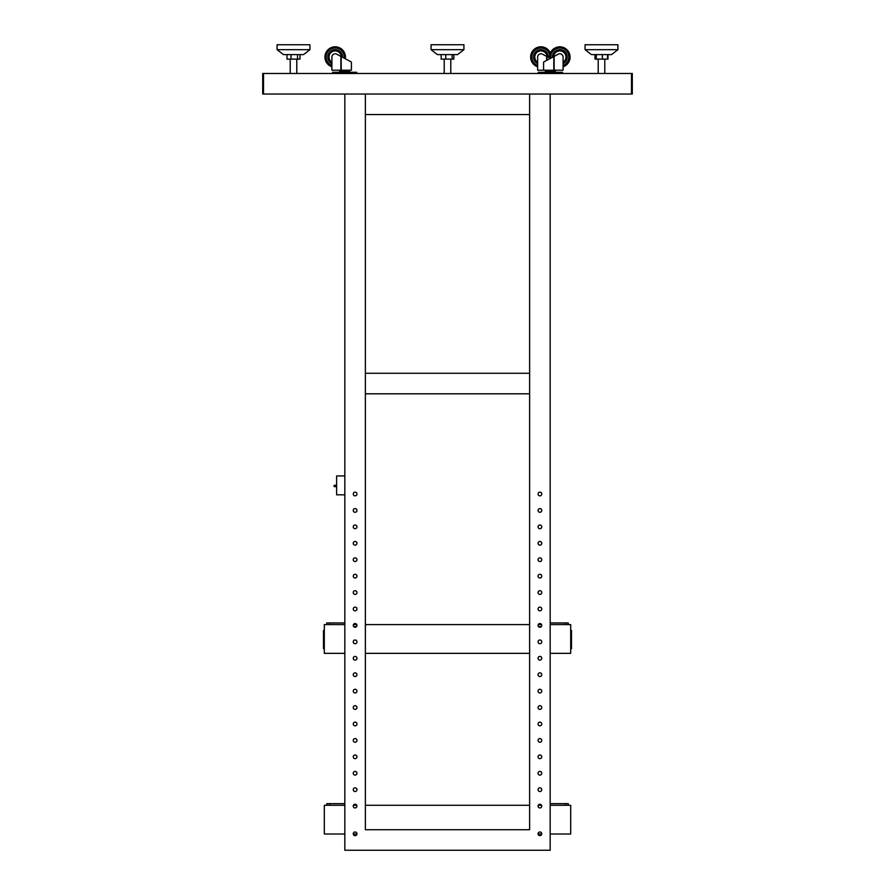 <?xml version="1.0" encoding="UTF-8"?>
<svg xmlns="http://www.w3.org/2000/svg" width="895" height="895" viewBox="0 0 895 895"><rect width="100%" height="100%" fill="white"/><g stroke="black" fill="none" stroke-linecap="round" stroke-linejoin="round"><path stroke-width="1.34" d="M324.303 632.608L323.487 632.608L323.487 630.55L324.303 630.55M324.303 648.618L323.487 648.618L323.487 646.57L324.303 646.57M323.487 632.608L323.487 646.57M570.697 630.55L571.513 630.55L571.513 648.618L570.697 648.618M608.007 54.606L608.007 59.126L594.985 59.126L594.985 54.606M339.294 70.213L339.294 70.414A0.615 0.615 0 0 0 339.91 71.029A0.615 0.615 0 0 1 339.294 70.414L349.967 70.414A0.615 0.615 0 0 1 349.352 71.029L339.91 71.029L340.939 71.029L339.91 71.029L340.939 71.029L340.939 72.26M340.872 69.385L340.872 56.396L351.411 62.046L351.411 70.213L331.9 70.213L331.9 66.801A10.27 10.27 0 0 1 335.189 46.809A10.27 10.27 0 0 1 345.448 57.067A10.27 10.27 0 0 0 335.189 46.809A10.27 10.27 0 0 0 324.919 57.067M545.033 70.213L545.033 70.414A0.615 0.615 0 0 0 545.648 71.029A0.615 0.615 0 0 1 545.033 70.414L555.706 70.414A0.615 0.615 0 0 1 555.09 71.029L545.648 71.029L546.677 71.029L545.648 71.029L546.677 71.029L546.677 72.26M546.61 60.424L546.61 56.396L549.586 57.985L547.237 56.732M546.61 56.396L542.482 54.17A3.289 3.289 0 0 0 537.638 57.067L537.638 70.213L543.589 70.213L543.589 62.046L558.256 54.17A3.289 3.289 0 0 1 563.1 57.067L563.1 70.213L543.589 70.213M537.638 69.385L537.638 66.801A10.27 10.27 0 0 1 538.868 47.01A10.27 10.27 0 0 1 550.369 53.051A10.27 10.27 0 0 0 530.657 57.067M534.762 57.067A6.164 6.164 0 0 1 540.703 50.914A6.164 6.164 0 0 1 547.069 56.642A6.164 6.164 0 0 0 540.703 50.914A6.164 6.164 0 0 0 537.638 62.281M336.621 486.611L334.159 486.611L334.159 485.381L336.621 485.146M344.832 475.939L336.621 475.939L336.621 494.823L344.832 494.823M326.764 805.287L326.764 803.643L326.764 805.287L326.764 803.643L344.832 803.643M365.373 114.56L529.627 114.56L529.627 94.031L529.627 829.721L365.373 829.721L365.373 94.031L550.168 94.031L550.168 850.25L344.832 850.25L344.832 94.031L365.373 94.031L365.373 114.56M263.522 94.031L263.522 73.491L262.705 73.491L262.705 94.031L263.522 94.031L263.522 73.491L631.478 73.491L631.478 94.031L263.522 94.031M560.427 73.491L560.427 72.26L562.485 72.26L562.485 73.491M538.253 73.491L538.253 72.26L540.311 72.26L540.311 73.491M560.427 72.26L540.311 72.26M554.061 72.26L554.061 71.029L555.09 71.029A0.615 0.615 0 0 0 555.706 70.414L555.706 70.213M554.296 70.213L554.296 69.385L553.692 70.213M544.205 61.71L549.687 58.768A10.27 10.27 0 0 1 559.811 46.809A10.27 10.27 0 0 1 563.1 66.801L563.1 69.385M565.976 57.067A6.164 6.164 0 0 0 560.035 50.914A6.164 6.164 0 0 0 553.669 56.642A6.164 6.164 0 0 1 560.035 50.914A6.164 6.164 0 0 1 563.1 62.281M453.854 54.606L453.854 59.126L441.145 59.126L441.145 54.606M452.12 54.606L452.12 59.126M445.766 54.606L445.766 59.126M431.077 44.75L431.077 49.672L437.442 54.606L457.558 54.606L463.923 49.672L463.923 44.75L431.077 44.75L431.077 49.672L463.923 49.672M631.478 94.031L631.478 73.491L632.295 73.491L632.295 94.031L631.478 94.031M595.421 54.606L595.421 59.126M607.571 54.606L607.571 59.126M602.369 54.606L602.369 59.126M596.294 54.606L596.294 59.126M585.073 49.672L591.438 54.606L611.553 54.606L617.919 49.672L617.919 44.75L585.073 44.75L585.073 49.672L617.919 49.672L617.919 44.75M332.515 73.491L332.515 72.26L334.573 72.26L334.573 73.491M354.688 73.491L354.688 72.26L356.747 72.26L356.747 73.491M354.688 72.26L334.573 72.26M348.323 72.26L348.323 71.029L349.352 71.029M341.308 70.213L341.308 69.385L340.704 70.213M350.795 61.71L341.498 56.732M340.872 56.396L336.744 54.17A3.289 3.289 0 0 0 331.9 57.067L331.9 70.213M329.024 57.067A6.164 6.164 0 0 1 334.965 50.914A6.164 6.164 0 0 1 341.331 56.642A6.164 6.164 0 0 0 334.965 50.914A6.164 6.164 0 0 0 331.9 62.281M345.313 58.768A10.27 10.27 0 0 0 345.448 57.067M300.015 54.606L300.015 59.126L286.993 59.126L286.993 54.606M297.52 54.606L297.52 59.126M291.009 54.606L291.009 59.126M309.916 44.75L277.081 44.75L277.081 49.672L283.447 54.606L303.562 54.606L309.916 49.672M277.092 49.672L309.927 49.672L309.927 44.75L309.927 49.672L303.562 54.606M365.373 393.811L529.627 393.811L529.627 373.271L365.373 373.271L365.373 393.811M568.236 805.287L568.236 803.643L565.36 803.643L565.36 805.287M550.168 803.643L565.36 803.643M568.236 624.598L568.236 622.954L565.36 622.954L565.36 624.598M550.168 622.954L565.36 622.954M326.764 624.598L326.764 622.954L326.764 624.598L326.764 622.954L344.832 622.954M356.758 805.287A1.846 1.846 0 0 0 353.447 805.287L356.758 805.287M353.256 494.006A1.846 1.846 0 0 0 355.102 495.852A1.846 1.846 0 0 0 356.948 494.006A1.846 1.846 0 0 0 355.102 492.16A1.846 1.846 0 0 0 353.256 494.006M353.256 510.43A1.846 1.846 0 0 0 355.102 512.276A1.846 1.846 0 0 0 356.948 510.43A1.846 1.846 0 0 0 355.102 508.584A1.846 1.846 0 0 0 353.256 510.43M353.256 526.864A1.846 1.846 0 0 0 355.102 528.71A1.846 1.846 0 0 0 356.948 526.864A1.846 1.846 0 0 0 355.102 525.007A1.846 1.846 0 0 0 353.256 526.864M353.256 543.287A1.846 1.846 0 0 0 355.102 545.133A1.846 1.846 0 0 0 356.948 543.287A1.846 1.846 0 0 0 355.102 541.441A1.846 1.846 0 0 0 353.256 543.287M353.256 559.711A1.846 1.846 0 0 0 355.102 561.557A1.846 1.846 0 0 0 356.948 559.711A1.846 1.846 0 0 0 355.102 557.865A1.846 1.846 0 0 0 353.256 559.711M353.256 658.272A1.846 1.846 0 0 0 355.102 660.118A1.846 1.846 0 0 0 356.948 658.272A1.846 1.846 0 0 0 355.102 656.415A1.846 1.846 0 0 0 353.256 658.272M353.256 674.696A1.846 1.846 0 0 0 355.102 676.542A1.846 1.846 0 0 0 356.948 674.696A1.846 1.846 0 0 0 355.102 672.85A1.846 1.846 0 0 0 353.256 674.696M353.256 691.119A1.846 1.846 0 0 0 355.102 692.965A1.846 1.846 0 0 0 356.948 691.119A1.846 1.846 0 0 0 355.102 689.273A1.846 1.846 0 0 0 353.256 691.119M353.256 707.542A1.846 1.846 0 0 0 355.102 709.399A1.846 1.846 0 0 0 356.948 707.542A1.846 1.846 0 0 0 355.102 705.696A1.846 1.846 0 0 0 353.256 707.542M353.256 723.977A1.846 1.846 0 0 0 355.102 725.823A1.846 1.846 0 0 0 356.948 723.977A1.846 1.846 0 0 0 355.102 722.131A1.846 1.846 0 0 0 353.256 723.977M353.256 740.4A1.846 1.846 0 0 0 355.102 742.246A1.846 1.846 0 0 0 356.948 740.4A1.846 1.846 0 0 0 355.102 738.554A1.846 1.846 0 0 0 353.256 740.4M353.447 624.598A1.846 1.846 0 0 1 356.758 624.598L353.447 624.598M541.732 834.028L538.063 834.028M356.937 834.028L353.268 834.028M356.478 626.645L353.726 626.645M550.168 653.339L570.697 653.339L570.697 624.598L550.168 624.598M344.832 624.598L324.303 624.598L324.303 653.339L344.832 653.339M550.168 805.287L570.697 805.287L570.697 834.028L550.168 834.028M344.832 834.028L324.303 834.028L324.303 805.287L344.832 805.287M529.627 624.598L365.373 624.598M541.553 624.598L538.242 624.598M529.627 653.339L365.373 653.339M541.274 626.645L538.521 626.645M529.627 805.287L365.373 805.287M541.553 805.287L538.242 805.287M355.102 807.95A1.846 1.846 0 0 1 353.256 806.104A1.846 1.846 0 0 1 355.102 804.258A1.846 1.846 0 0 1 356.948 806.104A1.846 1.846 0 0 1 355.102 807.95M355.102 495.852A1.846 1.846 0 0 1 353.256 494.006A1.846 1.846 0 0 1 355.102 492.16A1.846 1.846 0 0 1 356.948 494.006A1.846 1.846 0 0 1 355.102 495.852M355.102 512.276A1.846 1.846 0 0 1 353.256 510.43A1.846 1.846 0 0 1 355.102 508.584A1.846 1.846 0 0 1 356.948 510.43A1.846 1.846 0 0 1 355.102 512.276M355.102 528.71A1.846 1.846 0 0 1 353.256 526.864A1.846 1.846 0 0 1 355.102 525.007A1.846 1.846 0 0 1 356.948 526.864A1.846 1.846 0 0 1 355.102 528.71M355.102 545.133A1.846 1.846 0 0 1 353.256 543.287A1.846 1.846 0 0 1 355.102 541.441A1.846 1.846 0 0 1 356.948 543.287A1.846 1.846 0 0 1 355.102 545.133M355.102 561.557A1.846 1.846 0 0 1 353.256 559.711A1.846 1.846 0 0 1 355.102 557.865A1.846 1.846 0 0 1 356.948 559.711A1.846 1.846 0 0 1 355.102 561.557M355.102 577.991A1.846 1.846 0 0 1 353.256 576.134A1.846 1.846 0 0 1 355.102 574.288A1.846 1.846 0 0 1 356.948 576.134A1.846 1.846 0 0 1 355.102 577.991M355.102 594.414A1.846 1.846 0 0 1 353.256 592.568A1.846 1.846 0 0 1 355.102 590.711A1.846 1.846 0 0 1 356.948 592.568A1.846 1.846 0 0 1 355.102 594.414M355.102 610.837A1.846 1.846 0 0 1 353.256 608.992A1.846 1.846 0 0 1 355.102 607.146A1.846 1.846 0 0 1 356.948 608.992A1.846 1.846 0 0 1 355.102 610.837M355.102 627.261A1.846 1.846 0 0 1 353.256 625.415A1.846 1.846 0 0 1 355.102 623.569A1.846 1.846 0 0 1 356.948 625.415A1.846 1.846 0 0 1 355.102 627.261M355.102 643.695A1.846 1.846 0 0 1 353.256 641.838A1.846 1.846 0 0 1 355.102 639.992A1.846 1.846 0 0 1 356.948 641.838A1.846 1.846 0 0 1 355.102 643.695M355.102 660.118A1.846 1.846 0 0 1 353.256 658.272A1.846 1.846 0 0 1 355.102 656.415A1.846 1.846 0 0 1 356.948 658.272A1.846 1.846 0 0 1 355.102 660.118M355.102 676.542A1.846 1.846 0 0 1 353.256 674.696A1.846 1.846 0 0 1 355.102 672.85A1.846 1.846 0 0 1 356.948 674.696A1.846 1.846 0 0 1 355.102 676.542M355.102 692.965A1.846 1.846 0 0 1 353.256 691.119A1.846 1.846 0 0 1 355.102 689.273A1.846 1.846 0 0 1 356.948 691.119A1.846 1.846 0 0 1 355.102 692.965M355.102 709.399A1.846 1.846 0 0 1 353.256 707.542A1.846 1.846 0 0 1 355.102 705.696A1.846 1.846 0 0 1 356.948 707.542A1.846 1.846 0 0 1 355.102 709.399M355.102 725.823A1.846 1.846 0 0 1 353.256 723.977A1.846 1.846 0 0 1 355.102 722.131A1.846 1.846 0 0 1 356.948 723.977A1.846 1.846 0 0 1 355.102 725.823M355.102 742.246A1.846 1.846 0 0 1 353.256 740.4A1.846 1.846 0 0 1 355.102 738.554A1.846 1.846 0 0 1 356.948 740.4A1.846 1.846 0 0 1 355.102 742.246M355.102 758.669A1.846 1.846 0 0 1 353.256 756.823A1.846 1.846 0 0 1 355.102 754.977A1.846 1.846 0 0 1 356.948 756.823A1.846 1.846 0 0 1 355.102 758.669M355.102 775.104A1.846 1.846 0 0 1 353.256 773.258A1.846 1.846 0 0 1 355.102 771.4A1.846 1.846 0 0 1 356.948 773.258A1.846 1.846 0 0 1 355.102 775.104M355.102 791.527A1.846 1.846 0 0 1 353.256 789.681A1.846 1.846 0 0 1 355.102 787.835A1.846 1.846 0 0 1 356.948 789.681A1.846 1.846 0 0 1 355.102 791.527M355.102 831.981A1.846 1.846 0 0 0 353.256 833.827A1.846 1.846 0 0 0 355.102 835.673A1.846 1.846 0 0 0 356.948 833.827A1.846 1.846 0 0 0 355.102 831.981M539.898 831.981A1.846 1.846 0 0 0 538.052 833.827A1.846 1.846 0 0 0 539.898 835.673A1.846 1.846 0 0 0 541.743 833.827A1.846 1.846 0 0 0 539.898 831.981M539.898 807.95A1.846 1.846 0 0 1 538.052 806.104A1.846 1.846 0 0 1 539.898 804.258A1.846 1.846 0 0 1 541.743 806.104A1.846 1.846 0 0 1 539.898 807.95M539.898 495.852A1.846 1.846 0 0 1 538.052 494.006A1.846 1.846 0 0 1 539.898 492.16A1.846 1.846 0 0 1 541.743 494.006A1.846 1.846 0 0 1 539.898 495.852M539.898 512.276A1.846 1.846 0 0 1 538.052 510.43A1.846 1.846 0 0 1 539.898 508.584A1.846 1.846 0 0 1 541.743 510.43A1.846 1.846 0 0 1 539.898 512.276M539.898 528.71A1.846 1.846 0 0 1 538.052 526.864A1.846 1.846 0 0 1 539.898 525.007A1.846 1.846 0 0 1 541.743 526.864A1.846 1.846 0 0 1 539.898 528.71M539.898 545.133A1.846 1.846 0 0 1 538.052 543.287A1.846 1.846 0 0 1 539.898 541.441A1.846 1.846 0 0 1 541.743 543.287A1.846 1.846 0 0 1 539.898 545.133M539.898 561.557A1.846 1.846 0 0 1 538.052 559.711A1.846 1.846 0 0 1 539.898 557.865A1.846 1.846 0 0 1 541.743 559.711A1.846 1.846 0 0 1 539.898 561.557M539.898 577.991A1.846 1.846 0 0 1 538.052 576.134A1.846 1.846 0 0 1 539.898 574.288A1.846 1.846 0 0 1 541.743 576.134A1.846 1.846 0 0 1 539.898 577.991M539.898 594.414A1.846 1.846 0 0 1 538.052 592.568A1.846 1.846 0 0 1 539.898 590.711A1.846 1.846 0 0 1 541.743 592.568A1.846 1.846 0 0 1 539.898 594.414M539.898 610.837A1.846 1.846 0 0 1 538.052 608.992A1.846 1.846 0 0 1 539.898 607.146A1.846 1.846 0 0 1 541.743 608.992A1.846 1.846 0 0 1 539.898 610.837M539.898 627.261A1.846 1.846 0 0 1 538.052 625.415A1.846 1.846 0 0 1 539.898 623.569A1.846 1.846 0 0 1 541.743 625.415A1.846 1.846 0 0 1 539.898 627.261M539.898 643.695A1.846 1.846 0 0 1 538.052 641.838A1.846 1.846 0 0 1 539.898 639.992A1.846 1.846 0 0 1 541.743 641.838A1.846 1.846 0 0 1 539.898 643.695M539.898 660.118A1.846 1.846 0 0 1 538.052 658.272A1.846 1.846 0 0 1 539.898 656.415A1.846 1.846 0 0 1 541.743 658.272A1.846 1.846 0 0 1 539.898 660.118M539.898 676.542A1.846 1.846 0 0 1 538.052 674.696A1.846 1.846 0 0 1 539.898 672.85A1.846 1.846 0 0 1 541.743 674.696A1.846 1.846 0 0 1 539.898 676.542M539.898 692.965A1.846 1.846 0 0 1 538.052 691.119A1.846 1.846 0 0 1 539.898 689.273A1.846 1.846 0 0 1 541.743 691.119A1.846 1.846 0 0 1 539.898 692.965M539.898 709.399A1.846 1.846 0 0 1 538.052 707.542A1.846 1.846 0 0 1 539.898 705.696A1.846 1.846 0 0 1 541.743 707.542A1.846 1.846 0 0 1 539.898 709.399M539.898 725.823A1.846 1.846 0 0 1 538.052 723.977A1.846 1.846 0 0 1 539.898 722.131A1.846 1.846 0 0 1 541.743 723.977A1.846 1.846 0 0 1 539.898 725.823M539.898 742.246A1.846 1.846 0 0 1 538.052 740.4A1.846 1.846 0 0 1 539.898 738.554A1.846 1.846 0 0 1 541.743 740.4A1.846 1.846 0 0 1 539.898 742.246M539.898 758.669A1.846 1.846 0 0 1 538.052 756.823A1.846 1.846 0 0 1 539.898 754.977A1.846 1.846 0 0 1 541.743 756.823A1.846 1.846 0 0 1 539.898 758.669M539.898 775.104A1.846 1.846 0 0 1 538.052 773.258A1.846 1.846 0 0 1 539.898 771.4A1.846 1.846 0 0 1 541.743 773.258A1.846 1.846 0 0 1 539.898 775.104M539.898 791.527A1.846 1.846 0 0 1 538.052 789.681A1.846 1.846 0 0 1 539.898 787.835A1.846 1.846 0 0 1 541.743 789.681A1.846 1.846 0 0 1 539.898 791.527M571.513 632.608L570.697 632.608M570.697 646.57L571.513 646.57M546.923 60.256L546.923 56.564M548.311 57.302A7.395 7.395 0 0 0 540.927 49.672A7.395 7.395 0 0 0 537.638 63.69M549.743 55.098A9.039 9.039 0 0 0 531.887 57.067A9.039 9.039 0 0 0 537.638 65.48M553.815 69.385L553.815 56.564M554.128 69.385L554.128 56.396M570.081 57.067A10.27 10.27 0 0 1 563.1 66.801M549.687 58.768A10.27 10.27 0 0 1 549.552 57.067M550.85 58.153A9.039 9.039 0 0 1 559.811 48.039A9.039 9.039 0 0 1 563.1 65.48M552.428 57.302A7.395 7.395 0 0 1 559.811 49.672A7.395 7.395 0 0 1 563.1 63.69M341.185 69.385L341.185 56.564M342.572 57.302A7.395 7.395 0 0 0 335.189 49.672A7.395 7.395 0 0 0 331.9 63.69M344.15 58.153A9.039 9.039 0 0 0 335.189 48.039A9.039 9.039 0 0 0 331.9 65.48M329.64 805.287L329.64 803.643M329.64 624.598L329.64 622.954M444.211 73.491L444.211 59.126M450.789 73.491L450.789 59.126M604.785 73.491L604.785 59.126M598.207 73.491L598.207 59.126M296.793 73.491L296.793 59.126M290.215 73.491L290.215 59.126"/></g></svg>
